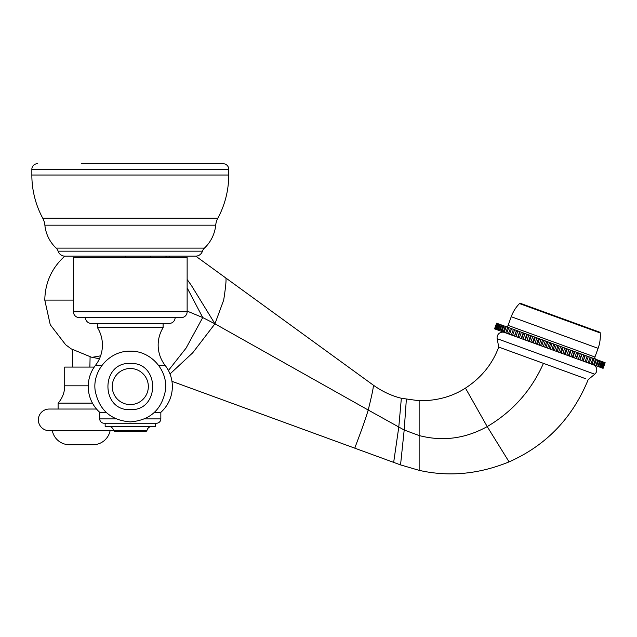 <?xml version="1.0" encoding="UTF-8"?>
<svg xmlns="http://www.w3.org/2000/svg" width="637" height="637" viewBox="0 0 637 637"><rect width="100%" height="100%" fill="white"/><g stroke="black" fill="none" stroke-linecap="round" stroke-linejoin="round"><path stroke-width="0.96" d="M89.873 163.725L223.189 163.725A5.55 5.55 -90 0 1 228.731 169.275L31.85 169.275L31.85 175.032A91.043 91.043 0 0 0 42.751 218.228L217.83 218.228A18.489 18.489 90 0 0 215.704 225.18A36.42 36.42 0 0 1 204.429 248.112A7.397 7.397 90 0 0 202.478 251.161A7.302 7.302 0 0 1 195.551 256.162L65.038 256.162A7.302 7.302 0 0 1 58.102 251.161A7.397 7.397 0 0 0 56.16 248.112L204.429 248.112A36.42 36.42 0 0 0 215.704 225.18A18.489 18.489 0 0 1 217.83 218.228A91.043 91.043 0 0 0 228.731 175.032L228.731 169.275A5.55 5.55 -90 0 0 223.189 163.725L81.21 163.725M31.85 169.275A5.55 5.55 90 0 1 37.4 163.725A5.55 5.55 0 0 0 31.85 169.275A5.55 5.55 0 0 1 37.4 163.725A5.55 5.55 90 0 0 31.85 169.275M228.731 175.032L31.85 175.032A91.043 91.043 0 0 0 42.751 218.228A18.489 18.489 -90 0 1 44.877 225.18A18.489 18.489 0 0 0 42.751 218.228A18.489 18.489 -90 0 1 44.877 225.18A36.42 36.42 0 0 0 56.16 248.112A36.42 36.42 0 0 1 44.877 225.18A36.42 36.42 0 0 0 56.16 248.112A7.397 7.397 -90 0 1 58.102 251.161A7.302 7.302 0 0 0 65.038 256.162A7.302 7.302 0 0 1 58.102 251.161A7.397 7.397 -90 0 0 56.16 248.112M58.102 251.161L202.478 251.161A7.397 7.397 0 0 1 204.429 248.112M202.478 251.161A7.302 7.302 0 0 1 195.551 256.162M504.528 332.474A5.55 5.55 0 0 0 497.178 338.685L498.715 347.077L585.578 378.697M171.95 381.324L400.546 464.899L419.138 470.345C448.878 477.041 478.857 474.223 509.074 461.881C546.108 445.47 572.472 418.055 588.182 379.644L594.759 374.206A5.55 5.55 0 0 0 593.119 364.714M498.715 347.077C492.401 364.109 481.309 377.781 465.456 388.1C452.135 396.692 436.695 400.904 419.138 400.753L401.358 398.268C391.468 395.816 382.089 391.421 373.218 385.074L225.801 277.971C226.438 279.468 225.737 286.833 223.698 300.059C225.737 286.833 226.438 279.468 225.801 277.971L195.782 256.162L168.781 256.162L170.007 257.603M544.977 363.918L543.528 363.393M540.614 362.334L531.154 358.894M518.239 354.196L506.184 349.809M187.135 287.844L202.733 317.545L214.948 323.827L223.698 300.059M169.991 373.975L192.74 352.779L214.948 323.827L191.315 285.344L187.135 279.476M73.446 300.099L44.789 300.099C45.123 282.565 51.796 267.922 64.799 256.162L168.781 256.162M125.72 256.162L125.624 257.603M168.407 370.495L186.068 348.12L202.733 317.545L187.135 311.095M99.452 358.758L91.282 357.134L71.137 348.821L72.546 349.506L72.546 367.079M89.873 367.079L90.104 356.696M90.303 356.768L90.749 356.935M65.651 344.744L71.137 348.821L65.651 344.744L50.251 324.719L44.789 300.099M96.529 409.042L49.184 409.042A10.813 10.813 0 0 0 38.363 419.863A10.813 10.813 0 0 0 49.184 430.676L113.235 430.676A10.813 10.813 0 0 0 113.681 430.668L146.932 430.636L146 431.56L114.58 431.56L113.649 430.636A5.271 5.271 0 0 0 108.473 426.352M94.212 367.079L64.711 367.079L64.711 385.815A25.974 25.974 0 0 1 58.102 403.125L58.102 409.042M92.461 403.125L58.102 403.125M52.322 430.676A17.374 17.374 0 0 0 69.377 444.722L93.042 444.722A17.374 17.374 0 0 0 110.097 430.676M494.551 328.843L496.605 323.198L494.551 328.843L588.118 362.899L590.937 363.918L592.991 358.273L600.524 361.012L605.15 362.7L603.096 368.345L605.086 362.676M603.032 368.321L590.937 363.918M586.279 362.222L588.333 356.577L592.991 358.273M585.061 361.784L587.115 356.139L588.333 356.577M496.605 323.198L587.115 356.139M583.078 361.06L585.132 355.414M581.78 360.59L583.834 354.944M579.67 359.817L581.724 354.172M578.292 359.316L580.347 353.67M576.071 358.512L578.125 352.866M574.622 357.986L576.676 352.341M572.305 357.142L574.359 351.497M570.8 356.593L572.854 350.947M568.387 355.717L570.441 350.071M566.834 355.151L568.889 349.506M564.358 354.244L566.412 348.598M562.758 353.662L564.812 348.017M560.226 352.747L562.28 347.101M558.601 352.15L560.656 346.504M556.029 351.218L558.084 345.572M554.381 350.613L556.435 344.967M551.785 349.673L553.84 344.028M550.129 349.068L552.183 343.423M547.525 348.12L549.58 342.475M545.869 347.515L547.924 341.87M543.265 346.568L545.32 340.922M541.625 345.971L543.679 340.325M539.045 345.039L541.1 339.386M537.421 344.442L539.475 338.796M534.889 343.518L536.943 337.873M533.296 342.937L535.351 337.292M530.812 342.037L532.866 336.392M529.259 341.472L531.314 335.826M526.855 340.596L528.909 334.951M525.35 340.047L527.404 334.401M523.025 339.202L525.079 333.557M521.576 338.677L523.63 333.032M519.354 337.865L521.408 332.219M517.977 337.363L520.031 331.718M515.874 336.599L517.929 330.953M514.569 336.129L516.623 330.484M512.586 335.404L514.64 329.759M511.368 334.958L513.422 329.313L511.368 334.958M509.528 334.29L511.583 328.644M508.406 333.884L510.46 328.238M506.71 333.262L508.764 327.617M505.682 332.888L507.737 327.243M504.154 332.331L506.208 326.685M503.23 331.996L505.284 326.351M501.868 331.503L503.923 325.857M501.064 331.208L503.119 325.563M499.878 330.778L501.932 325.133M499.185 330.523L501.239 324.878M498.19 330.165L500.244 324.52M497.616 329.95L499.671 324.305M496.804 329.663L498.859 324.018M496.358 329.496L498.413 323.851M495.745 329.273L497.808 323.628M495.427 329.162L497.481 323.508M495.021 329.01L497.075 323.365M494.822 328.939L496.876 323.293M494.623 328.867L496.677 323.222M602.825 368.25L604.879 362.604M602.634 368.178L604.688 362.533M602.22 368.027L604.274 362.381M601.901 367.915L603.956 362.262M601.288 367.692L603.343 362.047M600.842 367.525L602.897 361.88M600.038 367.231L602.092 361.585M599.465 367.023L601.519 361.378M598.462 366.665L600.524 361.012M597.769 366.41L599.823 360.765M596.59 365.98L598.645 360.335M595.778 365.686L597.832 360.04M594.417 365.184L596.471 359.539M593.493 364.85L595.547 359.204M588.118 362.899L590.173 357.253M589.249 363.305L591.303 357.66M591.964 364.292L594.018 358.647M583.221 361.115L585.276 355.47M579.957 359.929L582.011 354.283M576.501 358.663L578.555 353.017M572.87 357.349L574.924 351.704M569.096 355.972L571.15 350.326M565.194 354.554L567.249 348.909M561.189 353.097L563.243 347.452M557.112 351.608L559.167 345.963M552.98 350.103L555.034 344.458M548.823 348.59L550.878 342.945M544.667 347.077L546.721 341.432M540.542 345.58L542.597 339.935M536.458 344.091L538.512 338.446M532.46 342.634L534.515 336.989M528.551 341.217L530.613 335.572M524.777 339.839L526.831 334.194M521.146 338.518L523.2 332.872M517.69 337.26L519.744 331.614M514.425 336.073L516.48 330.428M599.624 332.164L520.469 303.355L599.624 332.164A0.924 0.924 110 0 1 600.229 332.968A36.97 36.97 0 0 1 598.103 348.335L594.942 357.015A1.847 1.847 0 0 0 596.049 359.387M600.229 332.968L519.489 303.578A0.924 0.924 -70 0 1 520.469 303.355M519.489 303.578A36.97 36.97 0 0 0 511.24 316.716L508.079 325.403L594.942 357.015M505.714 326.51A1.847 1.847 0 0 0 508.079 325.403M73.446 311.772L187.135 311.772L187.135 257.603L73.446 257.603L73.446 311.772A5.821 5.821 0 0 0 79.267 317.592L85.462 317.592A5.821 5.821 0 0 0 91.282 323.413L97.477 323.413L97.477 327.665L163.104 327.665A33.068 33.068 0 0 0 165.087 365.312A34.661 34.661 0 0 1 160.843 412.338L160.843 418.899A4.348 4.348 0 0 1 156.495 423.239L155.436 423.239L156.495 423.239L155.436 423.239L155.436 426.352L105.153 426.352L105.153 423.239L155.436 423.239M97.477 323.413L163.104 323.413L163.104 327.665M97.477 327.665A33.068 33.068 0 0 1 95.494 365.312A34.661 34.661 0 0 0 99.738 412.338L106.108 412.338M154.472 412.338L160.843 412.338M99.738 412.338L99.738 418.899A4.348 4.348 0 0 0 104.086 423.239L156.495 423.239A4.348 4.348 0 0 0 160.843 418.899L144.543 418.899M104.086 423.239L105.153 423.239M152.108 426.352A5.271 5.271 0 0 0 146.932 430.636M79.267 317.592L181.314 317.592A5.821 5.821 0 0 0 187.135 311.772M85.462 317.592L181.314 317.592M91.282 323.413L169.299 323.413A5.821 5.821 0 0 0 175.119 317.592M163.104 323.413L169.299 323.413M44.877 225.18L215.704 225.18M509.074 461.881L487.209 426.591L465.456 388.1M543.449 363.361C531.401 390.481 512.65 411.558 487.209 426.591C465.328 438.686 442.643 441.672 419.138 435.549L419.138 400.753M497.178 338.685L594.759 374.206M419.138 470.345L419.138 435.549L404.192 430.015L406.35 399.367M400.546 464.899L404.192 430.015L368.21 410.021C372.167 394.152 373.839 385.839 373.218 385.074M393.666 462.39L398.77 427.212L401.358 398.268M354.841 448.193C354.57 448.034 363.488 426.042 368.21 410.021L214.948 323.827M165.62 256.162L166.751 257.603M150.531 256.162L150.69 257.603M100.614 355.844L92.222 357.317M88.24 385.815L64.711 385.815M511.24 316.716L598.103 348.335M95.494 365.312L102.016 365.312M158.565 365.312L165.087 365.312M99.738 418.899L116.045 418.899M130.29 368.497A18.043 18.043 0 0 0 112.247 386.54A18.043 18.043 0 0 0 130.29 404.583A18.043 18.043 0 0 0 148.333 386.54A18.043 18.043 0 0 0 130.29 368.497M130.29 421.893C110.679 420.324 98.966 409.878 95.168 390.577C92.222 370.392 109.906 350.565 130.29 351.186C150.674 350.565 168.359 370.392 165.413 390.577C161.615 409.878 149.902 420.324 130.29 421.893M130.29 409.647C100.487 411.08 100.479 362.007 130.29 363.432C160.102 362.007 160.102 411.08 130.29 409.647"/></g></svg>
